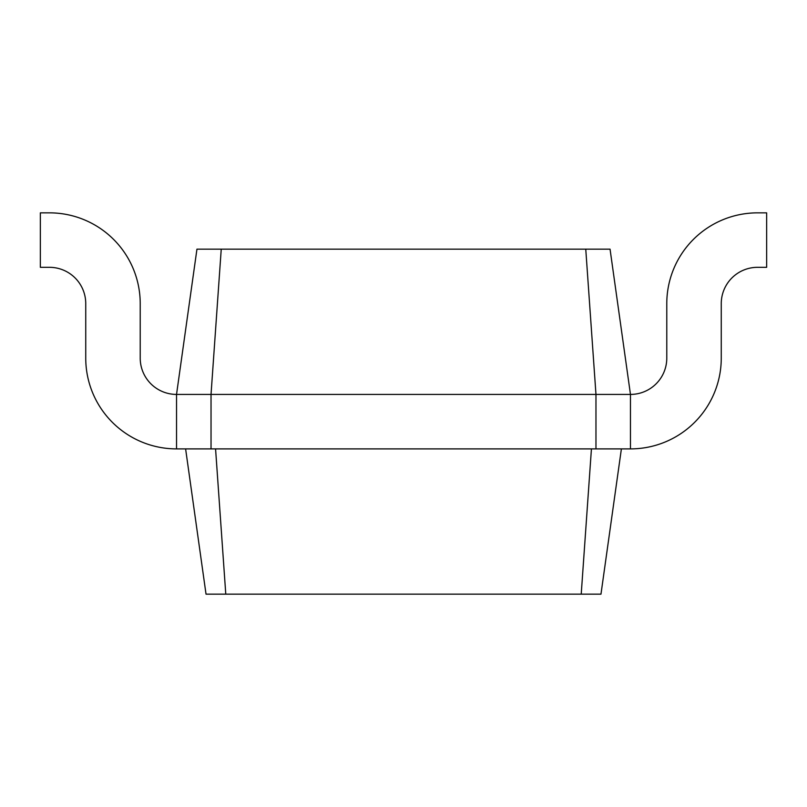 <?xml version="1.0" encoding="UTF-8"?>
<svg xmlns="http://www.w3.org/2000/svg" width="807" height="807" viewBox="0 0 807 807"><rect width="100%" height="100%" fill="white"/><g stroke="black" fill="none" stroke-linecap="round" stroke-linejoin="round"><path stroke-width="1.21" d="M221.239 249.161L211.03 394.421L176.531 394.421L196.948 249.161L585.761 249.161L595.969 394.421L630.469 394.421L630.469 448.894L595.969 448.894L595.969 394.421L211.03 394.421L211.03 448.894L595.969 448.894M585.761 249.161L610.052 249.161L630.469 394.421A36.315 36.315 0 0 0 666.784 358.106L666.784 303.634A90.788 90.788 0 0 1 757.571 212.846L766.65 212.846L766.65 267.319L757.571 267.319A36.315 36.315 0 0 0 721.256 303.634L721.256 358.106A90.788 90.788 0 0 1 630.469 448.894M176.531 394.421A36.315 36.315 0 0 1 140.216 358.106A36.315 36.315 0 0 0 176.531 394.421L176.531 448.894L211.03 448.894M591.43 448.894L581.222 594.154L600.973 594.154L621.39 448.894M215.57 448.894L225.778 594.154L581.222 594.154M140.216 303.634L140.216 358.106L140.216 303.634A90.788 90.788 0 0 0 49.429 212.846L40.35 212.846L40.35 267.319L49.429 267.319A36.315 36.315 0 0 1 85.744 303.634L85.744 358.106A90.788 90.788 0 0 0 176.531 448.894M49.429 267.319A36.315 36.315 0 0 1 85.744 303.634L85.744 358.106M185.61 448.894L206.027 594.154L225.778 594.154"/></g></svg>
